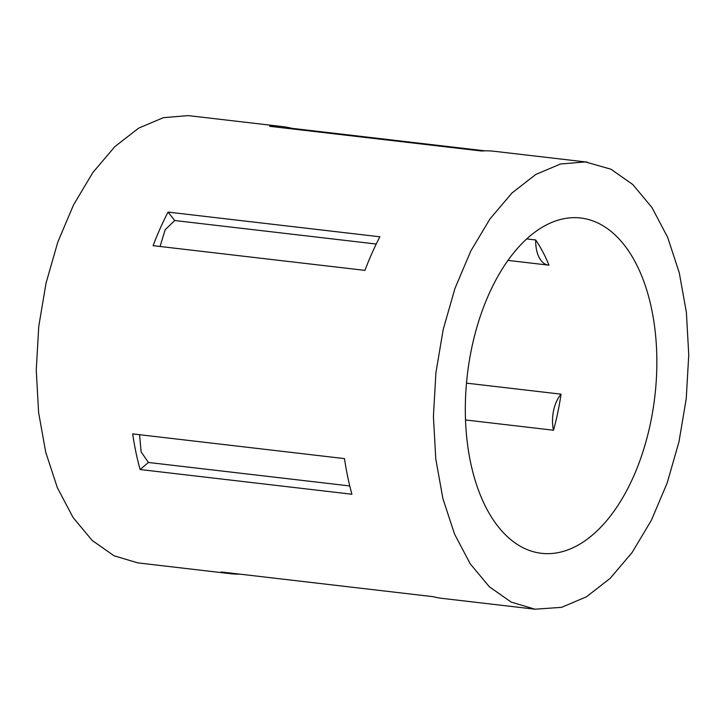 <?xml version="1.0" encoding="UTF-8"?>
<svg xmlns="http://www.w3.org/2000/svg" width="725" height="725" viewBox="0 0 725 725"><rect width="100%" height="100%" fill="white"/><g stroke="black" fill="none" stroke-linecap="round" stroke-linejoin="round"><path stroke-width="1.09" d="M542.853 553.456A168.798 94.368 -83.3 0 1 541.53 553.32A168.798 94.368 -83.3 0 1 467.217 375.913A168.798 94.368 -83.3 0 1 579.311 217.863A168.798 94.368 -83.3 0 1 580.634 218.007A168.798 94.368 -83.3 0 1 654.956 395.406A168.798 94.368 -83.3 0 1 542.853 553.456M535.702 239.966A168.798 94.368 -83.3 0 1 548.979 265.16A28.13 15.723 -83.3 0 1 548.39 265.114A28.13 15.723 -83.3 0 1 535.702 239.966L526.64 238.915M553.501 430.224A28.13 15.723 -83.3 0 1 561.05 394.164A168.798 94.368 -83.3 0 1 553.501 430.224L465.532 419.965M561.05 394.164L466.492 383.135M585.392 161.938L610.93 169.206L632.807 184.54L651.956 207.531L667.643 237.302L679.271 272.736L686.394 312.457L688.75 354.978L686.24 398.659L678.963 441.851L667.199 482.895L651.394 520.242L632.146 552.459L610.196 578.332L586.371 596.856L561.585 607.342L535.014 609.208L511.234 602.112L489.357 586.788L470.208 563.796L454.521 534.017L442.893 498.592L435.77 458.862L433.414 416.349L435.924 372.668L443.202 329.476L454.965 288.423L470.77 251.077L490.018 218.859L511.977 192.995L535.793 174.462L560.579 163.977L585.392 161.938M239.993 574.155A225.058 125.824 -83.3 0 1 232.281 573.874A225.058 125.824 -83.3 0 1 230.514 573.692L137.841 562.881L114.07 555.794L92.193 540.46L73.044 517.469L57.357 487.698L45.729 452.264L38.606 412.543L36.25 370.022L38.76 326.341L46.037 283.149L57.801 242.105L73.606 204.758L92.854 172.541L114.804 146.667L138.629 128.144L163.415 117.658L188.219 115.61L282.659 126.603A225.058 125.824 -83.3 0 1 291.985 128.334L485.007 150.845M587.159 162.119L494.486 151.308A225.058 125.824 -83.3 0 0 492.719 151.126A225.058 125.824 -83.3 0 0 481.427 150.999L269.609 126.295A225.058 125.824 -83.3 0 1 280.892 126.422A225.058 125.824 -83.3 0 1 282.659 126.603M230.514 573.692A225.058 125.824 -83.3 0 1 221.188 571.962L433.015 596.666A225.058 125.824 -83.3 0 0 442.341 598.397L535.014 609.208M364.929 270.38L153.111 245.675A225.058 125.824 -83.3 0 1 168.064 212.09L379.882 236.794A225.058 125.824 -83.3 0 0 364.929 270.38M351.915 494.233L140.097 469.528A225.058 125.824 -83.3 0 1 132.666 433.903L344.484 458.608A225.058 125.824 -83.3 0 0 351.915 494.233M291.921 128.896L291.985 128.334M160.035 246.482L165.182 229.68L174.734 220.527L168.064 212.09M376.248 244.026L174.734 220.527M349.776 485.949L148.453 462.468L141.103 451.911L139.581 434.71M140.097 469.528L148.453 462.468M548.39 265.114L507.908 260.393"/></g></svg>

